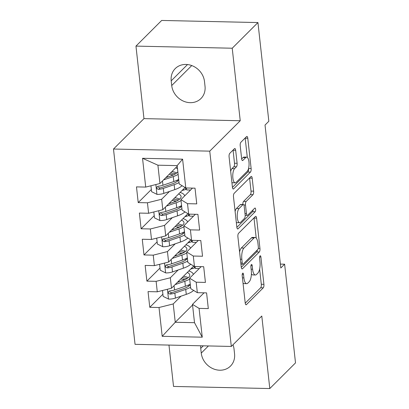 <?xml version="1.0" encoding="UTF-8"?>
<svg xmlns="http://www.w3.org/2000/svg" width="409" height="409" viewBox="0 0 409 409"><rect width="100%" height="100%" fill="white"/><g stroke="black" fill="none" stroke-linecap="round" stroke-linejoin="round"><path stroke-width="0.61" d="M242.655 273.222A1.912 0.685 91.3 0 0 242.2 275.676L245.211 302.977A2.735 0.976 91.3 0 0 246.085 304.777A2.735 0.976 91.3 0 0 246.433 304.613L263.258 287.824A2.735 0.976 91.3 0 0 263.912 284.321L260.896 257.021A1.912 0.685 91.3 0 0 260.282 255.758A1.912 0.685 91.3 0 0 260.042 255.87A1.912 0.685 91.3 0 0 259.587 258.324L259.976 261.857A8.747 3.124 91.3 0 1 257.895 273.064L256.489 274.465A8.747 3.124 91.3 0 1 255.39 274.991A8.747 3.124 91.3 0 1 252.593 269.224L252.2 265.692A1.912 0.685 91.3 0 0 251.591 264.434A1.912 0.685 91.3 0 0 251.351 264.546A1.912 0.685 91.3 0 0 250.891 267L251.284 270.533A8.747 3.124 91.3 0 1 249.199 281.74L247.798 283.14A8.747 3.124 91.3 0 1 246.699 283.667A8.747 3.124 91.3 0 1 243.897 277.9L243.508 274.367A1.912 0.685 91.3 0 0 242.895 273.11A1.912 0.685 91.3 0 0 242.655 273.222M235.676 150.318A2.735 0.976 91.3 0 0 234.802 148.513A2.735 0.976 91.3 0 0 234.454 148.677L229.735 153.39A2.735 0.976 91.3 0 0 229.086 156.892L232.43 187.215A2.735 0.976 91.3 0 0 233.309 189.014A2.735 0.976 91.3 0 0 233.651 188.851L250.477 172.061A2.735 0.976 91.3 0 0 251.131 168.559L247.782 138.237A2.735 0.976 91.3 0 0 246.908 136.437A2.735 0.976 91.3 0 0 246.566 136.601L240.86 142.291A2.735 0.976 91.3 0 0 240.211 145.793L241.642 158.769A2.735 0.976 91.3 0 0 242.517 160.568A2.735 0.976 91.3 0 0 242.859 160.405L245.691 157.583A7.316 2.607 91.3 0 1 246.607 157.143A7.316 2.607 91.3 0 1 249.045 163.217A7.316 2.607 91.3 0 1 247.205 171.33L236.126 182.383A7.316 2.607 91.3 0 1 235.211 182.823A7.316 2.607 91.3 0 1 232.772 176.749A7.316 2.607 91.3 0 1 234.613 168.636L236.458 166.795A2.735 0.976 91.3 0 0 237.108 163.293L235.676 150.318L233.074 150.256A2.735 0.976 91.3 0 0 233.053 150.083M232.225 48.221L135.962 46.11L143.968 118.625L240.231 120.737L232.225 48.221L257.941 22.561L268.836 121.258L265.027 125.057L280.809 267.997L284.618 264.194L280.38 264.102M240.231 120.737L209.751 151.146L231.31 346.443L135.047 344.332L113.487 149.034L209.751 151.146M168.968 345.078L173.534 386.439L269.797 388.55L261.791 316.034L231.31 346.443M269.797 388.55L295.513 362.89L284.618 264.194M238.559 233.304A2.735 0.976 91.3 0 0 237.905 236.811L241.254 267.128A2.735 0.976 91.3 0 0 242.128 268.933A2.735 0.976 91.3 0 0 242.471 268.769L259.301 251.975A2.735 0.976 91.3 0 0 259.955 248.473L256.607 218.15A2.735 0.976 91.3 0 0 255.732 216.351A2.735 0.976 91.3 0 0 255.385 216.514L238.559 233.304M236.842 227.174L233.493 196.852A2.735 0.976 91.3 0 1 234.147 193.35L250.978 176.555A2.735 0.976 91.3 0 1 251.32 176.391A2.735 0.976 91.3 0 1 252.195 178.196L253.626 191.172A2.735 0.976 91.3 0 1 252.977 194.674L246.152 201.484A2.735 0.976 91.3 0 0 245.497 204.986L246.448 213.595A2.735 0.976 91.3 0 0 247.322 215.395A2.735 0.976 91.3 0 0 247.67 215.231L254.776 208.14A1.912 0.685 91.3 0 1 255.017 208.028A1.912 0.685 91.3 0 1 255.651 209.618A1.912 0.685 91.3 0 1 255.17 211.739L238.064 228.81A2.735 0.976 91.3 0 1 237.716 228.974A2.735 0.976 91.3 0 1 236.842 227.174M192.552 305.002L175.251 322.266L194.505 322.686L202.261 337.19L199.081 308.391L208.314 308.596L206.581 292.885L197.343 292.686L196.187 282.21L205.425 282.414L203.692 266.709L194.454 266.504L193.299 256.034L202.537 256.238L200.799 240.528L191.565 240.328L190.41 229.853L199.643 230.057L197.91 214.352L188.677 214.147L187.516 203.677L196.755 203.876L195.021 188.171L185.783 187.966L179.188 183.938L177.163 165.614L157.91 165.19L159.934 183.513L177.235 166.253M202.261 337.19L162.194 336.31L159.014 307.512L173.227 303.938L181.008 296.177M162.9 294.214L149.776 307.307L159.014 307.512M149.776 307.307L148.043 291.602L157.276 291.806L156.12 281.331L170.338 277.762L178.119 269.996M160.011 268.038L146.887 281.131L156.12 281.331M146.887 281.131L145.154 265.421L154.387 265.625L153.232 255.155L167.45 251.581L175.226 243.82M157.122 241.857L143.994 254.95L153.232 255.155M143.994 254.95L142.26 239.245L151.499 239.449L150.343 228.974L164.561 225.4L172.337 217.639M154.229 215.676L141.105 228.774L150.343 228.974M141.105 228.774L139.372 213.063L148.61 213.268L147.45 202.798L161.667 199.224L169.449 191.463M151.34 189.5L138.216 202.593L147.45 202.798M138.216 202.593L136.483 186.887L145.716 187.087L142.536 158.293L182.603 159.173L185.783 187.966M192.481 188.114L180.921 199.643L182.077 210.119L188.677 214.147M187.516 203.677L180.921 199.643M145.716 187.087L159.934 183.513M142.536 158.293L157.91 165.19M195.369 214.296L183.81 225.824L184.965 236.295L191.565 240.328M190.41 229.853L183.81 225.824M161.667 199.224L162.823 209.694L185.052 187.521M148.61 213.268L162.823 209.694M198.258 240.472L186.703 252.005L187.859 262.476L194.454 266.504M193.299 256.034L186.703 252.005M164.561 225.4L165.717 235.875L187.941 213.697M151.499 239.449L165.717 235.875M201.151 266.653L189.592 278.181L190.747 288.657L197.343 292.686M196.187 282.21L189.592 278.181M167.45 251.581L168.605 262.051L190.829 239.878M154.387 265.625L168.605 262.051M204.04 292.829L192.481 304.362L194.505 322.686M199.081 308.391L192.481 304.362M170.338 277.762L171.494 288.233L193.723 266.054M157.276 291.806L171.494 288.233M257.941 22.561L161.678 20.45L135.962 46.11M143.968 118.625L113.487 149.034M173.227 303.938L175.251 322.266L162.194 336.31M190.553 190.037L186.662 189.95L186.443 187.982M193.442 216.218L189.551 216.131L189.336 214.163M196.33 242.394L192.445 242.312L192.225 240.339M199.224 268.575L195.333 268.488L195.113 266.52M177.163 165.614L182.603 159.173M200.65 345.774A17.827 15.608 -134.9 0 0 200.737 348.381L201.259 353.095A17.827 15.608 -134.9 0 0 212.879 368.642A17.827 15.608 -134.9 0 0 230.497 366.081A17.827 15.608 -134.9 0 0 234.556 353.826L234.04 349.112A17.827 15.608 -134.9 0 0 232.992 344.767M204.5 81.565A17.827 15.608 -134.9 0 0 192.879 66.018A17.827 15.608 -134.9 0 0 175.256 68.579A17.827 15.608 -134.9 0 0 171.197 80.834L171.719 85.542A17.827 15.608 -134.9 0 0 183.339 101.095A17.827 15.608 -134.9 0 0 200.962 98.533A17.827 15.608 -134.9 0 0 205.021 86.273L204.5 81.565M243.007 283.023A8.747 3.124 91.3 0 0 244.096 283.606L246.699 283.667M251.402 273.958A8.747 3.124 91.3 0 0 252.788 274.93L255.39 274.991M245.236 303.156L260.656 287.767A2.735 0.976 91.3 0 0 261.31 284.265L259.633 269.091M256.208 238.048L254.004 218.094A2.735 0.976 91.3 0 0 253.984 217.915M241.274 267.307L256.699 251.918A2.735 0.976 91.3 0 0 257.358 249.919M242.251 262.997A1.912 0.685 91.3 0 0 242.864 264.26A1.912 0.685 91.3 0 0 243.104 264.142L257.874 249.403A1.912 0.685 91.3 0 0 258.335 246.954L257.921 243.227A8.747 3.124 91.3 0 0 255.119 237.465A8.747 3.124 91.3 0 0 254.02 237.992L243.922 248.064A8.747 3.124 91.3 0 0 241.842 259.27L242.251 262.997L240.794 262.967M255.119 237.465L252.522 237.409A8.747 3.124 91.3 0 0 251.417 237.931L254.02 237.992M239.582 251.98A8.747 3.124 91.3 0 1 241.32 248.007L251.417 237.931M242.864 204.48A2.735 0.976 91.3 0 1 243.549 201.427L250.374 194.618A2.735 0.976 91.3 0 0 251.024 191.115L249.592 178.135A2.735 0.976 91.3 0 0 249.572 177.961M236.867 227.348L252.568 211.683A1.912 0.685 91.3 0 0 253.053 209.858M239.071 208.549A7.316 2.607 91.3 0 0 237.23 216.663A7.316 2.607 91.3 0 0 239.669 222.736A7.316 2.607 91.3 0 0 240.584 222.297L244.49 218.401A2.735 0.976 91.3 0 0 245.139 214.899L244.188 206.289A2.735 0.976 91.3 0 0 243.314 204.49A2.735 0.976 91.3 0 0 242.972 204.653L239.071 208.549L236.468 208.493A7.316 2.607 91.3 0 0 235.103 211.417M236.31 222.343A7.316 2.607 91.3 0 0 237.067 222.68L239.669 222.736M243.314 204.49L240.712 204.434A2.735 0.976 91.3 0 0 240.369 204.597L242.972 204.653M236.468 208.493L240.369 204.597M230.681 171.366A7.316 2.607 91.3 0 1 232.01 168.58L233.856 166.739A2.735 0.976 91.3 0 0 234.505 163.237L233.074 150.256M231.908 182.48A7.316 2.607 91.3 0 0 232.609 182.767L235.211 182.823M246.607 157.143L244.009 157.087A7.316 2.607 91.3 0 0 243.089 157.526L245.691 157.583M241.663 158.948L243.089 157.526M247.307 157.429L245.18 138.181A2.735 0.976 91.3 0 0 245.16 138.002M232.455 187.394L247.88 172.005A2.735 0.976 91.3 0 0 248.534 168.549M162.491 290.497L163.14 296.382L168.631 299.112A7.382 2.403 -6.3 0 0 175.405 298.1L186.274 294.373A21.309 6.938 -6.3 0 0 193.595 290.39M189.188 285.784A17.689 5.762 -6.3 0 0 187.971 285.252M195.19 267.179L194.255 268.11L192.25 268.616A6.053 1.973 -6.3 0 0 190.635 269.137M175.124 284.613L184.827 281.28A21.309 6.938 -6.3 0 0 189.694 279.132M193.345 274.439A21.309 6.938 -6.3 0 0 188.805 270.962M177.378 282.358L182.68 280.543A17.689 5.762 -6.3 0 0 189.766 274.986A17.689 5.762 -6.3 0 0 187.291 272.471M190.246 284.107A21.309 6.938 173.7 0 1 185.379 286.254L174.51 289.986A7.382 2.403 173.7 0 1 169.807 290.922L168.707 291.402L168.334 292.737L168.897 293.662L170.154 294.066A7.382 2.403 -6.3 0 0 174.858 293.125L185.722 289.398A21.309 6.938 -6.3 0 0 190.594 287.246M187.22 278.452A21.309 6.938 -6.3 0 0 185.441 278.156L182.061 277.691M183.447 280.267L183.339 279.327A17.689 5.762 173.7 0 1 185.037 279.618M190.292 284.541A17.689 5.762 173.7 0 1 183.575 288.657L172.71 292.389A3.763 1.227 173.7 0 1 171.524 292.696L169.73 291.888M183.339 279.327L180.773 278.974M188.293 277.665A17.689 5.762 -6.3 0 0 183.493 276.259M194.05 266.259L194.255 268.11M159.602 264.316L160.251 270.201L165.742 272.936A7.382 2.403 -6.3 0 0 172.516 271.924L183.38 268.192A21.309 6.938 -6.3 0 0 190.701 264.214M186.299 259.603A17.689 5.762 -6.3 0 0 185.078 259.071M192.296 241.003L191.366 241.934L189.362 242.435A6.053 1.973 -6.3 0 0 187.746 242.956M172.235 258.432L181.939 255.104A21.309 6.938 -6.3 0 0 186.806 252.951M190.451 248.263A21.309 6.938 -6.3 0 0 185.916 244.781M174.49 256.182L179.786 254.362A17.689 5.762 -6.3 0 0 186.877 248.81A17.689 5.762 -6.3 0 0 184.403 246.295M187.358 257.926A21.309 6.938 173.7 0 1 182.486 260.078L171.622 263.805A7.382 2.403 173.7 0 1 166.913 264.746L165.819 265.221L165.446 266.556L166.003 267.486L167.261 267.885A7.382 2.403 -6.3 0 0 171.969 266.949L182.833 263.217A21.309 6.938 -6.3 0 0 187.7 261.07M184.331 252.271A21.309 6.938 -6.3 0 0 182.552 251.98L179.168 251.515M180.553 254.086L180.451 253.151A17.689 5.762 173.7 0 1 182.143 253.437M187.404 258.36A17.689 5.762 173.7 0 1 180.686 262.476L169.817 266.208A3.763 1.227 173.7 0 1 168.631 266.52L166.836 265.707M180.451 253.151L177.884 252.793M185.405 251.489A17.689 5.762 -6.3 0 0 180.604 250.083M191.161 240.078L191.366 241.934M156.708 238.135L157.358 244.025L162.854 246.755A7.382 2.403 -6.3 0 0 169.628 245.743L180.492 242.01A21.309 6.938 -6.3 0 0 187.813 238.033M183.411 233.421A17.689 5.762 -6.3 0 0 182.189 232.89M189.408 214.822L188.472 215.753L186.473 216.259A6.053 1.973 -6.3 0 0 184.853 216.78M169.341 232.256L179.045 228.922A21.309 6.938 -6.3 0 0 183.917 226.775M187.562 222.082A21.309 6.938 -6.3 0 0 183.028 218.6M171.601 230.001L176.898 228.181A17.689 5.762 -6.3 0 0 183.984 222.629A17.689 5.762 -6.3 0 0 181.509 220.114M184.464 231.75A21.309 6.938 173.7 0 1 179.597 233.897L168.728 237.629A7.382 2.403 173.7 0 1 164.024 238.565L162.93 239.04L162.552 240.38L163.114 241.305L164.372 241.709A7.382 2.403 -6.3 0 0 169.075 240.768L179.945 237.036A21.309 6.938 -6.3 0 0 184.812 234.889M181.438 226.095A21.309 6.938 -6.3 0 0 179.663 225.799L176.279 225.333M177.664 227.91L177.562 226.969A17.689 5.762 173.7 0 1 179.254 227.256M184.515 232.184A17.689 5.762 173.7 0 1 177.792 236.3L166.928 240.027A3.763 1.227 173.7 0 1 165.742 240.339L163.948 239.531M177.562 226.969L174.996 226.617M182.516 225.308A17.689 5.762 -6.3 0 0 177.716 223.902M188.268 213.902L188.472 215.753M153.82 211.959L154.469 217.844L159.96 220.574A7.382 2.403 -6.3 0 0 166.734 219.561L177.603 215.834A21.309 6.938 -6.3 0 0 184.924 211.857M180.517 207.245A17.689 5.762 -6.3 0 0 179.3 206.714M186.519 188.641L185.584 189.571L183.58 190.078A6.053 1.973 -6.3 0 0 181.964 190.599M166.453 206.075L176.156 202.741A21.309 6.938 -6.3 0 0 181.029 200.594M184.674 195.901A21.309 6.938 -6.3 0 0 180.134 192.424M168.707 203.825L174.009 202.005A17.689 5.762 -6.3 0 0 181.095 196.448A17.689 5.762 -6.3 0 0 178.621 193.932M181.576 205.569A21.309 6.938 173.7 0 1 176.708 207.716L165.839 211.448A7.382 2.403 173.7 0 1 161.136 212.389L160.037 212.864L159.663 214.198L160.226 215.129L161.483 215.528A7.382 2.403 -6.3 0 0 166.187 214.587L177.051 210.86A21.309 6.938 -6.3 0 0 181.923 208.708M178.549 199.914A21.309 6.938 -6.3 0 0 176.77 199.623L173.39 199.152M174.776 201.729L174.669 200.788A17.689 5.762 173.7 0 1 176.366 201.08M181.622 206.003A17.689 5.762 173.7 0 1 174.904 210.119L164.04 213.851A3.763 1.227 173.7 0 1 162.854 214.163L161.059 213.35M174.669 200.788L172.102 200.436M179.623 199.127A17.689 5.762 -6.3 0 0 174.822 197.721M185.379 187.721L185.584 189.571M150.931 185.778L151.581 191.668L157.071 194.398A7.382 2.403 -6.3 0 0 163.845 193.385L174.709 189.653A21.309 6.938 -6.3 0 0 182.031 185.676M177.629 181.064A17.689 5.762 -6.3 0 0 176.412 180.533M163.564 179.894L173.268 176.565A21.309 6.938 -6.3 0 0 178.135 174.413M165.819 177.644L171.12 175.824A17.689 5.762 -6.3 0 0 177.838 171.708M177.532 168.948A17.689 5.762 -6.3 0 0 175.732 167.756M178.687 179.387A21.309 6.938 173.7 0 1 173.815 181.54L162.951 185.267A7.382 2.403 173.7 0 1 158.247 186.207L157.148 186.683L156.775 188.017L157.332 188.948L158.59 189.347A7.382 2.403 -6.3 0 0 163.298 188.411L174.162 184.679A21.309 6.938 -6.3 0 0 179.03 182.532M175.66 173.738A21.309 6.938 -6.3 0 0 173.881 173.442L170.497 172.976M171.882 175.553L171.78 174.612A17.689 5.762 173.7 0 1 173.472 174.899M178.733 179.827A17.689 5.762 173.7 0 1 172.015 183.943L161.146 187.67A3.763 1.227 173.7 0 1 159.96 187.982L158.165 187.174M171.78 174.612L169.214 174.26M176.734 172.951A17.689 5.762 -6.3 0 0 171.933 171.545M242.44 277.869L243.897 277.9M250.922 265.666L252.2 265.692M251.136 269.194L252.593 269.224M259.618 256.99L260.896 257.021M261.31 284.265L263.912 284.321M260.656 287.767L263.258 287.824M245.753 304.598L246.433 304.613M242.225 274.342L243.508 274.367M254.004 218.094L256.607 218.15M258.278 248.437L259.955 248.473M256.699 251.918L259.301 251.975M241.791 268.754L242.471 268.769M241.32 248.007L243.922 248.064M240.385 259.24L241.842 259.27M249.592 178.135L252.195 178.196M251.024 191.115L253.626 191.172M250.374 194.618L252.977 194.674M243.549 201.427L246.152 201.484M243.841 204.95L245.497 204.986M244.991 213.559L246.448 213.595M252.568 211.683L255.17 211.739M237.384 228.795L238.064 228.81M234.505 163.237L237.108 163.293M233.856 166.739L236.458 166.795M232.01 168.58L234.613 168.636M242.179 160.389L242.859 160.405M245.18 138.181L247.782 138.237M248.544 168.503L251.131 168.559M247.88 172.005L250.477 172.061M232.972 188.835L233.651 188.851M208.426 345.942L201.259 353.095M203.293 345.83L200.737 348.381M187.521 64.545L171.197 80.834M191.749 65.558L171.719 85.542M167.414 289.255L168.493 299.045M185.722 289.398L186.274 294.373M178.938 281.827L178.835 280.911M184.827 281.28L185.379 286.254M174.858 293.125L175.405 298.1M174.035 285.697L174.51 289.986M192.143 267.629L192.25 268.616M171.524 292.696L170.154 294.066M164.525 263.079L165.604 272.864M182.833 263.217L183.38 268.192M176.044 255.645L175.942 254.73M181.939 255.104L182.486 260.078M171.969 266.949L172.516 271.924M171.146 259.516L171.622 263.805M189.255 241.453L189.362 242.435M168.631 266.52L167.261 267.885M161.632 236.898L162.716 246.688M179.945 237.036L180.492 242.01M173.155 229.469L173.053 228.549M179.045 228.922L179.597 233.897M169.075 240.768L169.628 245.743M168.257 233.34L168.728 237.629M186.361 215.272L186.473 216.259M165.742 240.339L164.372 241.709M158.743 210.722L159.827 220.507M177.051 210.86L177.603 215.834M170.267 203.288L170.164 202.373M176.156 202.741L176.708 207.716M166.187 214.587L166.734 219.561M165.369 207.158L165.839 211.448M183.472 189.091L183.58 190.078M162.854 214.163L161.483 215.528M155.855 184.541L156.933 194.331M174.162 184.679L174.709 189.653M167.373 177.112L167.271 176.192M173.268 176.565L173.815 181.54M163.298 188.411L163.845 193.385M162.475 180.977L162.951 185.267M159.96 187.982L158.59 189.347M240.932 264.214L242.864 264.26M245.175 215.349L247.322 215.395"/></g></svg>
